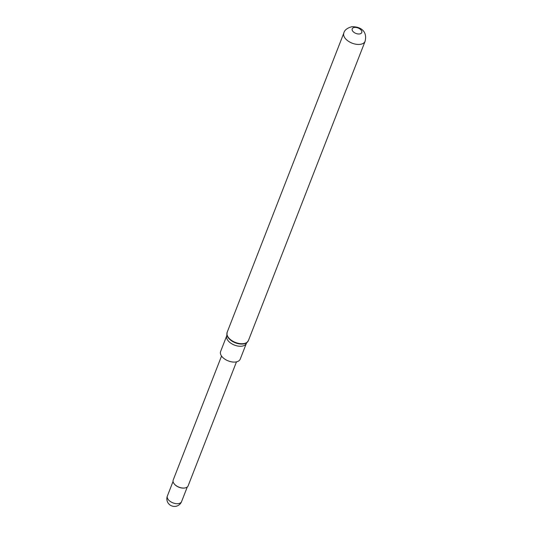 <?xml version="1.0" encoding="UTF-8"?>
<svg xmlns="http://www.w3.org/2000/svg" width="533" height="533" viewBox="0 0 533 533"><rect width="100%" height="100%" fill="white"/><g stroke="black" fill="none" stroke-linecap="round" stroke-linejoin="round"><path stroke-width="0.8" d="M184.711 488.001A7.629 4.344 -158.7 0 1 184.585 488.021A7.629 4.344 -158.7 0 1 184.458 488.041A7.629 4.344 -158.7 0 1 174.338 484.024A7.629 4.344 -158.7 0 1 174.238 483.904M236.472 361.847L188.136 485.836A8.015 4.564 -158.7 0 1 184.904 487.968A8.015 4.564 -158.7 0 1 184.771 487.988A8.015 4.564 -158.7 0 1 174.138 483.777A8.015 4.564 -158.7 0 1 173.205 480.013L221.548 356.031M240.223 359.142A10.527 5.996 -158.7 0 1 235.806 361.974A10.527 5.996 -158.7 0 1 224.653 359.015A10.527 5.996 -158.7 0 1 220.615 351.494L226.785 335.67A10.527 5.996 -158.7 0 0 230.822 343.185A10.527 5.996 -158.7 0 0 241.975 346.15A10.527 5.996 -158.7 0 0 246.393 343.319L240.223 359.142M365.105 41.254A11.406 6.496 -158.7 0 1 365.072 41.347A11.406 6.496 -158.7 0 1 360.321 44.326A11.406 6.496 -158.7 0 1 348.302 41.168A11.406 6.496 -158.7 0 1 343.825 33.066A11.406 6.496 -158.7 0 1 343.858 32.973M354.358 27.463A5.123 2.918 -158.7 0 1 361.114 30.095A5.123 2.918 -158.7 0 1 359.608 33.945A5.123 2.918 -158.7 0 1 352.853 31.307A5.123 2.918 -158.7 0 1 354.358 27.463M178.388 503.625A7.629 4.344 -158.7 0 1 168.335 499.701A7.629 4.344 -158.7 0 1 167.369 496.03A7.629 7.629 0 0 0 175.584 506.35A7.629 7.629 0 0 0 181.586 501.573A7.629 4.344 -158.7 0 1 178.388 503.625M247.812 341.573A11.286 6.429 -158.7 0 1 246.879 342.586A11.286 6.429 -158.7 0 1 243.421 343.938A11.286 6.429 -158.7 0 1 226.925 334.804A11.286 6.429 -158.7 0 1 226.925 333.431M365.092 41.301L248.425 340.534A11.406 6.496 -158.7 0 1 243.634 343.605A11.406 6.496 -158.7 0 1 231.549 340.4A11.406 6.496 -158.7 0 1 227.178 332.252L226.785 335.67M187.276 486.995L181.586 501.573M248.425 340.534L246.393 343.319M365.072 41.347C367.737 30.494 359.642 26.497 351.813 26.73C347.13 28.036 344.465 30.141 343.825 33.066M343.845 33.013L227.178 332.252M173.052 481.452L167.369 496.03"/></g></svg>
